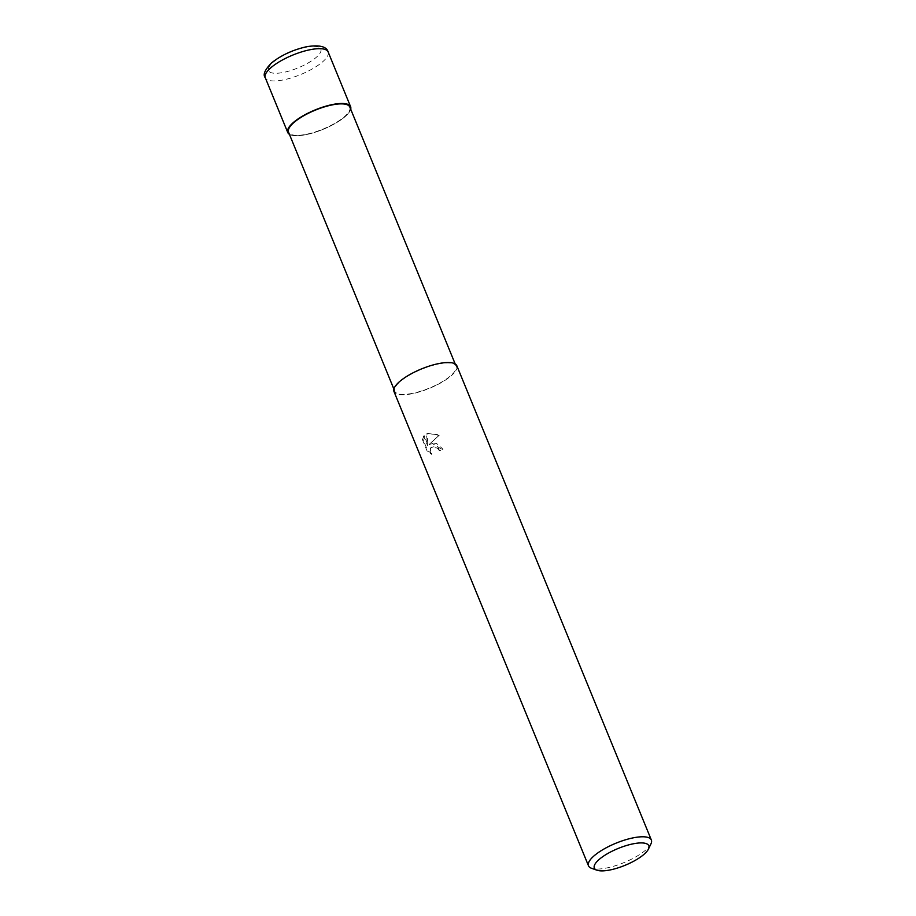 <?xml version="1.0" encoding="UTF-8"?>
<svg xmlns="http://www.w3.org/2000/svg" width="916" height="916" viewBox="0 0 916 916"><rect width="100%" height="100%" fill="white"/><g stroke="black" fill="none" stroke-linecap="round" stroke-linejoin="round"><path stroke-width="0.69" stroke-dasharray="4.58 3.44" d="M350.702 109.21A33.972 10.5 -22.3 0 1 305.704 134.721A33.915 10.477 -22.3 0 0 350.679 109.13A33.915 10.477 -22.3 0 1 305.726 134.698A33.915 10.477 -22.3 0 1 289.387 134.263A33.915 10.477 -22.3 0 0 305.726 134.698A33.972 10.5 -22.3 0 1 289.422 134.343M412.28 393.388A33.113 10.236 -22.3 0 1 394.785 391.224A33.113 10.236 -22.3 0 1 407.254 376.419A33.113 10.236 -22.3 0 1 438.558 363.927A33.113 10.236 -22.3 0 1 456.065 366.091A33.113 10.236 -22.3 0 1 443.584 380.907A33.113 10.236 -22.3 0 1 412.28 393.388M349.82 107.046A33.113 10.236 -22.3 0 1 337.34 121.862A33.113 10.236 -22.3 0 1 306.036 134.343A33.113 10.236 -22.3 0 1 288.54 132.179M432.375 443.584L429.02 444.649L439.13 435.421L428.207 433.417L426.478 433.955L427.554 445.6L423.639 436.039L422.31 439.337L427.154 451.13L431.585 454.313L429.833 450.363L430.635 447.89L433.68 446.756L437.882 448.577L439.291 450.615A33.972 10.5 157.7 0 0 442.554 449.733L432.375 443.584M650.944 843.876A33.972 10.5 -22.3 0 1 606.449 868.024A33.972 10.5 -22.3 0 1 591.496 868.265M456.855 365.77A33.972 10.5 -22.3 0 1 444.054 380.964A33.972 10.5 -22.3 0 1 411.948 393.765A33.972 10.5 -22.3 0 1 393.995 391.556M422.791 438.81L424.097 435.524L428.012 445.084L426.925 433.451L439.6 434.894L429.478 444.134L436.84 443.653L443.012 449.206A32.839 10.145 -22.3 0 1 439.737 450.1L438.34 448.061L431.093 447.386L430.291 449.848L432.043 453.798L427.623 450.603L422.78 438.81L422.31 439.337M328.134 51.926A33.972 10.5 -22.3 0 1 315.333 67.12A33.972 10.5 -22.3 0 1 283.227 79.921A33.972 10.5 -22.3 0 1 265.274 77.711M305.898 47.243A28.304 8.748 -22.3 0 1 318.55 55.097A28.304 8.748 -22.3 0 1 283.433 72.421A28.304 8.748 -22.3 0 1 270.77 64.567A28.304 8.748 -22.3 0 1 305.898 47.243M393.891 389.071L394.785 391.224M455.183 363.938L456.065 366.091"/><path stroke-width="1.37" d="M289.387 134.263A33.915 10.477 -22.3 0 1 297.929 119.057A33.915 10.477 -22.3 0 1 332.634 104.538A33.915 10.477 -22.3 0 1 350.679 109.13A33.915 10.477 -22.3 0 0 332.634 104.538A33.915 10.477 -22.3 0 0 297.929 119.057A33.915 10.477 -22.3 0 0 289.387 134.263M393.891 389.071L288.54 132.179A33.113 10.236 -22.3 0 1 301.009 117.374A33.113 10.236 -22.3 0 1 332.325 104.882A33.113 10.236 -22.3 0 1 349.82 107.046L455.183 363.938M596.923 870.2L591.496 868.265A33.972 10.5 -22.3 0 1 588.496 865.803A33.972 10.5 -22.3 0 1 601.297 850.609A33.972 10.5 -22.3 0 1 633.403 837.808A33.972 10.5 -22.3 0 1 651.356 840.029A33.972 10.5 -22.3 0 1 650.944 843.876L648.448 849.075A29.438 9.103 -22.3 0 1 609.884 869.994A29.438 9.103 -22.3 0 1 596.923 870.2A29.438 9.103 -22.3 0 1 601.984 857.216A29.438 9.103 -22.3 0 1 633.242 843.808A29.438 9.103 -22.3 0 1 648.448 849.075M588.496 865.803L393.995 391.556A33.972 10.5 -22.3 0 1 406.796 376.361A33.972 10.5 -22.3 0 1 438.901 363.549A33.972 10.5 -22.3 0 1 456.855 365.77L651.356 840.029M289.422 134.343A33.972 10.5 -22.3 0 1 287.75 132.499A33.972 10.5 -22.3 0 1 300.551 117.317A33.972 10.5 -22.3 0 1 332.657 104.504A33.972 10.5 -22.3 0 1 350.61 106.725A33.972 10.5 -22.3 0 1 350.702 109.21M310.18 49.704A33.972 10.5 -22.3 0 1 328.134 51.926L328.134 51.926C326.611 46.487 319.512 44.735 306.837 46.67C293.143 49.739 281.464 55.086 271.766 62.712C264.827 69.742 262.663 74.746 265.274 77.711L265.274 77.711A33.972 10.5 -22.3 0 1 278.075 62.517A33.972 10.5 -22.3 0 1 310.18 49.704M287.75 132.499L265.274 77.711M350.61 106.725L328.134 51.926"/></g></svg>

